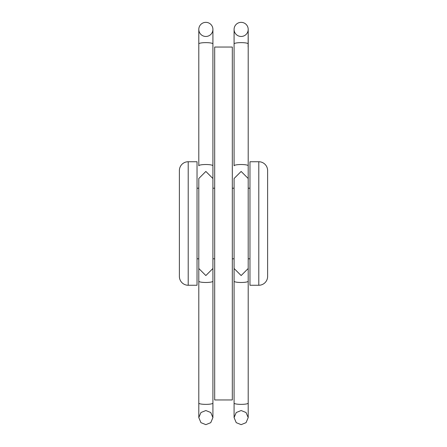<?xml version="1.0" encoding="UTF-8"?>
<svg xmlns="http://www.w3.org/2000/svg" width="447" height="447" viewBox="0 0 447 447"><rect width="100%" height="100%" fill="white"/><g stroke="black" fill="none" stroke-linecap="round" stroke-linejoin="round"><path stroke-width="0.67" d="M188.209 161.741L197.032 161.741L197.032 285.259L188.209 285.259A8.823 8.823 0 0 1 179.387 276.436L179.387 170.564A8.823 8.823 0 0 1 188.209 161.741L188.209 285.259M197.032 188.209L198.798 188.209M212.912 188.209L214.677 188.209M197.032 258.791L198.798 258.791M212.912 258.791L214.677 258.791M258.791 285.259A8.823 8.823 0 0 0 267.613 276.436L267.613 170.564A8.823 8.823 0 0 0 258.791 161.741L249.968 161.741L249.968 285.259L258.791 285.259L258.791 161.741M249.968 188.209L248.202 188.209M234.088 188.209L232.323 188.209M249.968 258.791L248.202 258.791M234.088 258.791L232.323 258.791M214.677 399.948L232.323 399.948L232.323 47.052L214.677 47.052L214.677 399.948M241.145 22.35A7.057 7.057 0 0 1 248.202 29.407A7.057 7.057 0 0 1 241.145 36.464A7.057 7.057 0 0 1 234.088 29.407A7.057 7.057 0 0 1 241.145 22.35M248.119 47.052L248.202 29.407L248.202 43.895A7.057 1.263 -0 0 0 241.145 42.633A7.057 1.263 -0 0 0 234.088 43.895L234.088 165.787A7.057 1.263 -0 0 1 241.145 164.518A7.057 1.263 -0 0 1 248.202 165.787L248.202 417.593L246.057 422.661L241.145 424.65L236.234 422.661L234.088 417.593L234.088 403.105A7.057 1.263 -0 0 0 241.145 404.367A7.057 1.263 -0 0 0 248.202 403.105M248.202 268.496L241.145 275.553L234.088 268.496L234.088 178.504L241.145 171.447L248.202 178.504M205.855 22.35A7.057 7.057 0 0 0 198.798 29.407A7.057 7.057 0 0 0 205.855 36.464A7.057 7.057 0 0 0 212.912 29.407A7.057 7.057 0 0 0 205.855 22.35M212.912 165.787L212.912 43.895A7.057 1.263 180 0 0 205.855 42.633A7.057 1.263 180 0 0 198.798 43.895L198.798 165.787A7.057 1.263 180 0 1 205.855 164.518A7.057 1.263 180 0 1 212.912 165.787L212.912 178.504L205.855 171.447L198.798 178.504L198.798 268.496L205.855 275.553L212.912 268.496L212.912 178.504M234.088 268.496L234.088 281.213A7.057 1.263 -0 0 0 241.145 282.482A7.057 1.263 -0 0 0 248.202 281.213M205.855 404.367A7.057 1.263 180 0 1 198.798 403.105L198.798 417.593L200.943 422.661L205.855 424.65L210.766 422.661L212.912 417.593L212.912 403.105A7.057 1.263 180 0 1 205.855 404.367M212.912 268.496L212.912 281.213A7.057 1.263 180 0 1 205.855 282.482A7.057 1.263 180 0 1 198.798 281.213L198.798 268.496M248.202 399.948L248.202 417.593L246.057 412.525L241.145 410.536L236.234 412.525L234.088 417.593L234.088 281.213M248.202 43.895L248.202 165.787M234.088 43.895L234.088 29.407M198.798 43.895L198.798 29.407L198.798 43.895M198.798 281.213L198.798 417.593L200.943 412.525L205.855 410.536L210.766 412.525L212.912 417.593L212.912 281.213M212.912 43.895L212.912 29.407"/></g></svg>
